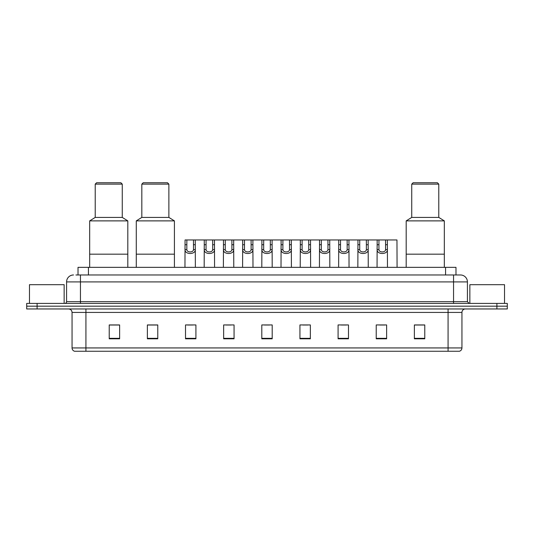 <?xml version="1.0" encoding="UTF-8"?>
<svg xmlns="http://www.w3.org/2000/svg" width="534" height="534" viewBox="0 0 534 534"><rect width="100%" height="100%" fill="white"/><g stroke="black" fill="none" stroke-linecap="round" stroke-linejoin="round"><path stroke-width="0.8" d="M75.941 274.977L80.447 274.977L75.941 274.977L78.024 274.977L78.024 267.347L455.976 267.347L455.976 274.977M73.512 274.977A6.935 6.935 0 0 0 66.576 281.912L66.576 301.677A1.736 1.736 0 0 1 64.841 303.412M467.424 281.912L80.447 281.912L80.447 274.977L460.488 274.977A6.935 6.935 0 0 1 467.424 281.912L467.424 301.677L469.159 303.412M37.1 303.412L26.7 303.412L26.7 306.182L37.1 306.182L26.7 306.182L26.7 308.959L37.1 308.959L37.1 306.182L496.9 306.182L37.1 306.182L37.1 303.412L496.9 303.412L496.9 306.182L507.3 306.182L496.9 306.182L496.9 308.959L37.1 308.959M507.3 303.412L507.3 306.182L507.3 303.412L496.9 303.412M460.381 274.977L458.059 274.977M459.273 351.259L74.727 351.259M74.553 351.259A3.464 3.464 0 0 1 72.057 347.934L85.927 347.934L85.927 351.259L448.073 351.259L448.073 347.934L461.943 347.934L461.943 312.423A3.464 3.464 0 0 1 465.414 308.959M72.057 347.934L72.057 312.423C71.85 310.321 70.695 309.166 68.586 308.959M424.77 338.81L424.77 324.939L414.371 324.939L414.371 338.81L424.77 338.81M386.629 338.81L386.629 324.939L376.23 324.939L376.23 338.81L386.629 338.81M348.488 338.81L348.488 324.939L338.082 324.939L338.082 338.81L348.488 338.81M310.347 338.81L310.347 324.939L299.941 324.939L299.941 338.81L310.347 338.81M119.629 338.81L119.629 324.939L109.23 324.939L109.23 338.81L119.629 338.81M157.77 338.81L157.77 324.939L147.371 324.939L147.371 338.81L157.77 338.81M195.918 338.81L195.918 324.939L185.512 324.939L185.512 338.81L195.918 338.81M234.059 338.81L234.059 324.939L223.653 324.939L223.653 338.81L234.059 338.81M272.2 338.81L272.2 324.939L261.8 324.939L261.8 338.81L272.2 338.81M507.3 308.959L507.3 306.182L507.3 308.959L496.9 308.959M448.073 351.259L459.173 351.259M341.239 325.012L346.439 325.012M379.661 325.012L384.86 325.012M225.982 325.012L231.182 325.012M187.561 325.012L192.761 325.012M302.818 325.012L308.018 325.012M264.397 325.012L269.603 325.012M157.77 325.012L147.371 325.012M119.629 325.012L109.23 325.012M424.77 325.012L414.371 325.012M64.147 303.412L64.147 284.682L29.477 284.682L29.477 303.412M127.813 267.347L127.813 220.882L89.672 220.882L89.672 254.171L127.813 254.171L89.672 254.171L89.672 267.347M127.813 220.882L122.266 217.411L95.219 217.411L89.672 220.882M122.266 217.411L122.266 184.123L95.219 184.123L95.219 217.411M122.266 184.123L120.878 182.741L96.607 182.741L95.219 184.123M504.523 303.412L504.523 284.682L469.853 284.682L469.853 303.412M174.418 267.347L174.418 220.882L136.277 220.882L136.277 254.171L174.418 254.171L136.277 254.171L136.277 267.347M174.418 220.882L168.871 217.411L141.824 217.411L136.277 220.882M168.871 217.411L168.871 184.123L141.824 184.123L141.824 217.411M168.871 184.123L167.482 182.741L143.212 182.741L141.824 184.123M444.328 267.347L444.328 220.882L406.187 220.882L406.187 254.171L444.328 254.171L406.187 254.171L406.187 267.347M444.328 220.882L438.781 217.411L411.734 217.411L406.187 220.882M438.781 217.411L438.781 184.123L411.734 184.123L411.734 217.411M438.781 184.123L437.393 182.741L413.122 182.741L411.734 184.123M186.853 239.953L186.833 249.612C186.96 252.689 193.361 252.689 193.482 249.612L193.468 239.953L185.064 239.953L184.958 267.347M193.468 239.953L195.257 239.953L195.364 267.347M195.364 248.363L195.264 249.612C195.678 254.778 184.637 254.778 185.051 249.612L184.958 248.363M206.064 239.953L206.044 249.612C206.171 252.689 212.572 252.689 212.692 249.612L212.679 239.953L204.275 239.953L204.168 267.347M212.679 239.953L214.468 239.953L214.568 267.347M214.568 248.363L214.474 249.612C214.888 254.778 203.848 254.778 204.262 249.612L204.168 248.363M225.275 239.953L225.255 249.612C225.375 252.689 231.783 252.689 231.903 249.612L231.889 239.953L223.486 239.953L223.379 267.347M231.889 239.953L233.678 239.953L233.779 267.347M233.779 248.363L233.685 249.612C234.099 254.778 223.058 254.778 223.472 249.612L223.379 248.363M244.485 239.953L244.465 249.612C244.585 252.689 250.993 252.689 251.113 249.612L251.1 239.953L242.696 239.953L242.59 267.347M251.1 239.953L252.889 239.953L252.989 267.347M252.989 248.363L252.896 249.612C253.31 254.778 242.269 254.778 242.683 249.612L242.59 248.363M263.689 239.953L263.676 249.612C263.796 252.689 270.204 252.689 270.324 249.612L270.311 239.953L261.907 239.953L261.8 267.347M270.311 239.953L272.093 239.953L272.2 267.347M272.2 248.363L272.106 249.612C272.52 254.778 261.48 254.778 261.894 249.612L261.8 248.363M282.9 239.953L282.887 249.612C283.007 252.689 289.415 252.689 289.535 249.612L289.515 239.953L281.111 239.953L281.011 267.347M289.515 239.953L291.304 239.953L291.41 267.347M291.41 248.363L291.317 249.612C291.731 254.778 280.69 254.778 281.104 249.612L281.011 248.363M302.111 239.953L302.097 249.612C302.217 252.689 308.625 252.689 308.745 249.612L308.725 239.953L300.322 239.953L300.221 267.347M308.725 239.953L310.514 239.953L310.621 267.347M310.621 248.363L310.528 249.612C310.942 254.778 299.901 254.778 300.315 249.612L300.221 248.363M321.321 239.953L321.308 249.612C321.428 252.689 327.829 252.689 327.956 249.612L327.936 239.953L319.532 239.953L319.432 267.347M327.936 239.953L329.725 239.953L329.832 267.347M329.832 248.363L329.738 249.612C330.152 254.778 319.112 254.778 319.526 249.612L319.432 248.363M340.532 239.953L340.518 249.612C340.639 252.689 347.04 252.689 347.167 249.612L347.147 239.953L338.743 239.953L338.636 267.347M347.147 239.953L348.936 239.953L349.042 267.347M349.042 248.363L348.949 249.612C349.363 254.778 338.322 254.778 338.736 249.612L338.636 248.363M359.742 239.953L359.729 249.612C359.849 252.689 366.251 252.689 366.371 249.612L366.357 239.953L357.954 239.953L357.847 267.347M366.357 239.953L368.146 239.953L368.253 267.347M368.253 248.363L368.16 249.612C368.573 254.778 357.526 254.778 357.947 249.612L357.847 248.363M378.953 239.953L378.94 249.612C379.06 252.689 385.461 252.689 385.581 249.612L385.568 239.953L377.164 239.953L377.057 267.347M385.568 239.953L387.357 239.953L387.464 267.347M387.464 248.363L387.364 249.612C387.784 254.778 376.737 254.778 377.158 249.612L377.057 248.363M195.257 239.953L204.275 239.953M214.468 239.953L223.486 239.953M233.678 239.953L242.696 239.953M252.889 239.953L261.907 239.953M272.093 239.953L281.111 239.953M291.304 239.953L300.322 239.953M310.514 239.953L319.532 239.953M329.725 239.953L338.743 239.953M348.936 239.953L357.954 239.953M368.146 239.953L377.164 239.953M387.357 239.953L396.962 239.953L397.069 267.347M88.43 274.977L88.43 267.347M445.57 274.977L445.57 267.347M80.447 303.412L80.447 281.912L66.576 281.912M66.576 301.677L467.424 301.677M453.553 274.977L453.553 303.412M448.073 308.959L448.073 312.423L72.057 312.423M461.943 312.423L448.073 312.423L448.073 347.934L85.927 347.934L85.927 308.959M272.2 338.329L261.8 338.329M234.059 338.329L223.653 338.329M195.918 338.329L185.512 338.329M157.77 338.329L147.371 338.329M119.629 338.329L109.23 338.329M310.347 338.329L299.941 338.329M348.488 338.329L338.082 338.329M386.629 338.329L376.23 338.329M424.77 338.329L414.371 338.329M195.264 249.612L193.482 249.612M186.833 249.612L185.051 249.612M186.853 244.712L185.064 244.712M195.257 244.712L193.468 244.712M214.474 249.612L212.692 249.612M206.044 249.612L204.262 249.612M206.064 244.712L204.275 244.712M214.468 244.712L212.679 244.712M233.685 249.612L231.903 249.612M225.255 249.612L223.472 249.612M225.275 244.712L223.486 244.712M233.678 244.712L231.889 244.712M252.896 249.612L251.113 249.612M244.465 249.612L242.683 249.612M244.485 244.712L242.696 244.712M252.889 244.712L251.1 244.712M272.106 249.612L270.324 249.612M263.676 249.612L261.894 249.612M263.689 244.712L261.907 244.712M272.093 244.712L270.311 244.712M291.317 249.612L289.535 249.612M282.887 249.612L281.104 249.612M282.9 244.712L281.111 244.712M291.304 244.712L289.515 244.712M310.528 249.612L308.745 249.612M302.097 249.612L300.315 249.612M302.111 244.712L300.322 244.712M310.514 244.712L308.725 244.712M329.738 249.612L327.956 249.612M321.308 249.612L319.526 249.612M321.321 244.712L319.532 244.712M329.725 244.712L327.936 244.712M348.949 249.612L347.167 249.612M340.518 249.612L338.736 249.612M340.532 244.712L338.743 244.712M348.936 244.712L347.147 244.712M368.16 249.612L366.371 249.612M359.729 249.612L357.947 249.612M359.742 244.712L357.954 244.712M368.146 244.712L366.357 244.712M387.364 249.612L385.581 249.612M378.94 249.612L377.158 249.612M378.953 244.712L377.164 244.712M387.357 244.712L385.568 244.712M459.447 351.259C461.016 350.704 461.85 349.596 461.943 347.934"/></g></svg>
